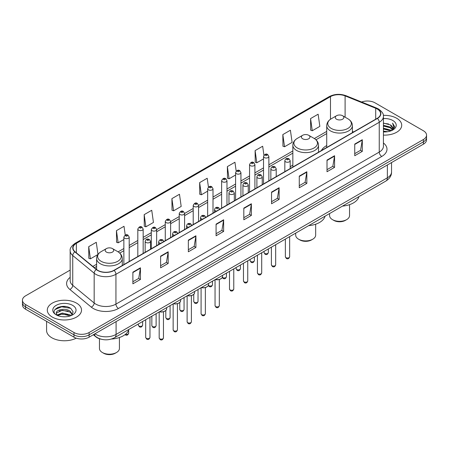 <?xml version="1.0" encoding="UTF-8"?>
<svg xmlns="http://www.w3.org/2000/svg" width="449" height="449" viewBox="0 0 449 449"><rect width="100%" height="100%" fill="white"/><g stroke="black" fill="none" stroke-linecap="round" stroke-linejoin="round"><path stroke-width="0.67" d="M292.843 165.125A18.897 10.911 0 0 0 290.177 166.893M326.726 145.56A18.897 10.911 0 0 0 321.411 150.544M101.092 339.191A10.697 6.174 180 0 1 95.991 336.93L93.33 334.741M65.835 306.566A14.261 8.234 0 0 0 57.489 307.559M70.162 270.096L25.582 295.835A10.697 6.174 0 0 0 22.45 300.201L22.45 304.86A10.697 6.174 0 0 0 25.582 309.226L73.99 337.177A10.697 6.174 0 0 0 89.115 337.177L423.418 144.168A10.697 6.174 0 0 0 426.55 139.802L426.55 137.473A10.697 6.174 0 0 1 423.418 141.839A10.697 6.174 0 0 0 426.55 137.473L426.55 135.143A10.697 6.174 0 0 0 423.418 130.777L375.01 102.827A10.697 6.174 0 0 0 361.619 102.018M22.45 300.201A10.697 6.174 0 0 0 25.582 304.568L73.99 332.518A10.697 6.174 0 0 0 89.115 332.518L89.115 334.847L423.418 141.839L89.115 334.847A10.697 6.174 0 0 1 73.99 334.847A10.697 6.174 0 0 0 89.115 334.847L89.115 337.177M25.582 304.568L25.582 306.897L73.99 334.847L25.582 306.897A10.697 6.174 0 0 1 22.45 302.531A10.697 6.174 0 0 0 25.582 306.897L25.582 309.226M396.692 118.255A17.113 9.878 0 0 0 383.345 115.387A17.113 9.878 0 0 1 396.692 118.255A17.113 9.878 0 0 1 401.703 125.243A17.113 9.878 0 0 0 396.692 118.255M76.51 303.114A17.113 9.878 0 0 0 57.859 300.97A17.113 9.878 0 0 0 47.297 310.102A17.113 9.878 0 0 0 52.309 317.089A17.113 9.878 0 0 0 70.959 319.228A17.113 9.878 0 0 0 81.522 310.102A17.113 9.878 0 0 0 76.51 303.114A17.113 9.878 0 0 0 57.859 300.97A17.113 9.878 0 0 0 47.297 310.102A17.113 9.878 0 0 0 52.309 317.089A17.113 9.878 0 0 0 70.959 319.228A17.113 9.878 0 0 0 81.522 310.102A17.113 9.878 0 0 0 76.51 303.114M377.227 109A11.41 6.589 180 0 1 380.572 113.659A11.41 6.589 180 0 1 377.227 118.317L113.923 270.332A11.41 6.589 180 0 1 96.507 269.456L75.078 251.782A11.41 6.589 180 0 1 73.019 248.005A11.41 6.589 180 0 1 76.358 243.347L330.486 96.625A11.41 6.589 180 0 1 345.101 95.89L375.706 108.26A11.41 6.589 180 0 1 377.227 109M377.429 108.883A11.696 6.752 0 0 0 375.869 108.125L345.264 95.755A11.696 6.752 0 0 0 330.29 96.513L76.156 243.235A11.696 6.752 0 0 0 74.848 251.878L96.277 269.552A11.696 6.752 0 0 0 114.125 270.45L377.429 118.429A11.696 6.752 0 0 0 377.429 108.883M132.882 272.167L132.882 283.813L140.447 279.446L140.447 267.8L132.882 272.167M132.882 281.748L138.707 278.386L140.414 268.188A2.851 1.644 -120 0 0 140.447 267.8M138.657 278.414L140.447 279.446M160.613 256.154L160.613 267.8L168.179 263.434L168.179 251.788L160.613 256.154M160.613 265.735L166.439 262.373L168.145 252.175A2.851 1.644 -120 0 0 168.179 251.788M166.388 262.401L168.179 263.434M188.344 240.148L188.344 251.788L195.91 247.421L195.91 235.781L188.344 240.148M188.344 249.723L194.17 246.361L195.882 236.168A2.851 1.644 -120 0 0 195.91 235.781M194.12 246.389L195.91 247.421M216.081 224.135L216.081 235.781L223.641 231.415L223.641 219.769L216.081 224.135M216.081 233.716L221.907 230.348L223.613 220.156A2.851 1.644 -120 0 0 223.641 219.769M221.851 230.382L223.641 231.415M354.744 144.078L354.744 155.724L362.304 151.358L362.304 139.712L354.744 144.078M354.744 153.659L360.569 150.292L362.276 140.099A2.851 1.644 -120 0 0 362.304 139.712M360.513 150.325L362.304 151.358M327.007 160.091L327.007 171.737L334.572 167.37L334.572 155.724L327.007 160.091M327.007 169.671L332.832 166.304L334.544 156.112A2.851 1.644 -120 0 0 334.572 155.724M332.782 166.338L334.572 167.37M299.275 176.103L299.275 187.744L306.841 183.377L306.841 171.737L299.275 176.103M299.275 185.678L305.101 182.316L306.807 172.124A2.851 1.644 -120 0 0 306.841 171.737M305.051 182.345L306.841 183.377M271.544 192.11L271.544 203.756L279.11 199.39L279.11 187.744L271.544 192.11M271.544 201.691L277.37 198.329L279.076 188.131A2.851 1.644 -120 0 0 279.11 187.744M277.319 198.357L279.11 199.39M243.813 208.123L243.813 219.769L251.373 215.402L251.373 203.756L243.813 208.123M243.813 217.703L249.638 214.341L251.345 204.143A2.851 1.644 -120 0 0 251.373 203.756M249.588 214.369L251.373 215.402M383.424 135.104A17.113 9.878 0 0 0 401.703 125.243A17.113 9.878 0 0 1 383.424 135.104M89.115 332.518L423.418 139.51A10.697 6.174 0 0 0 426.55 135.143M144.18 214.644L145.886 226.812L153.446 222.446L151.74 210.278L144.18 214.644L144.297 226.217M125.243 235.091L124.008 226.29L116.443 230.657L116.566 242.23M97.972 254.403L96.277 242.303L88.711 246.669L88.835 258.242M236.185 171.136L234.939 162.246L227.374 166.613L227.497 178.186M263.933 155.236L262.671 146.234L255.105 150.6L255.228 162.173M282.836 134.588L284.548 146.756L292.108 142.389L290.402 130.221L282.836 134.588L282.96 146.161M310.573 118.575L312.279 130.743L319.84 126.377L318.133 114.209L310.573 118.575L310.691 130.154M171.911 198.632L173.617 210.8L181.183 206.433L179.471 194.265L171.911 198.632L172.029 210.205M208.443 187.081L207.202 178.253L199.642 182.62L199.766 194.198M199.642 182.62L201.348 194.787L207.657 191.145M201.348 194.787L199.642 194.153M227.374 166.613L229.08 178.781L235.59 175.02M229.08 178.781L227.374 178.141M255.105 150.6L256.811 162.768L263.524 158.89M256.811 162.768L255.105 162.128M284.548 146.756L282.836 146.116M312.279 130.743L310.573 130.109M173.617 210.8L171.911 210.16M145.886 226.812L144.18 226.173M116.443 230.657L118.154 242.825L123.857 239.53M118.154 242.825L116.443 242.185M88.711 246.669L90.417 258.832L97.888 254.521M90.417 258.832L88.711 258.197M383.424 131.119L387.745 131.703M383.424 131.849L385.41 131.939M383.424 128.212L390.293 129.957L391.275 130.738M383.424 128.936L390.681 130.962M383.424 125.299L390.293 127.05L392.375 129.368M383.424 126.029L390.293 127.774L392.185 129.71M391.32 130.715A8.06 4.653 0 0 0 392.651 128.156A8.06 4.653 0 0 0 390.293 124.867L392.645 128.33M383.424 131.922A11.623 6.713 0 0 0 392.813 129.991A11.623 6.713 0 0 0 392.813 120.5A11.623 6.713 0 0 0 383.424 118.564M390.293 124.867L383.424 123.082M392.106 130.367L394.503 127.297L394.581 126.579L392.583 123.116L393.751 126.988L391.449 130.665M392.583 123.116L394.576 126.719M383.424 123.279L388.576 123.969M383.424 126.191L388.334 126.809M383.424 129.099L388.334 129.722M329.583 213.561L329.583 215.576A9.985 5.764 0 0 0 332.507 219.651L333.764 220.38A8.2 4.737 0 0 0 345.365 220.38L346.622 219.651A9.985 5.764 0 0 0 349.546 215.576L349.546 204.654M333.764 220.38L332.507 219.651A9.985 5.764 0 0 0 346.622 219.651M336.537 119.215A4.277 2.47 0 0 0 342.587 119.215A4.277 2.47 0 0 0 342.587 115.724L347.902 118.789A11.792 6.808 0 0 0 347.902 118.789A11.792 6.808 0 0 1 347.902 128.42A11.792 6.808 0 0 1 331.227 128.42A11.792 6.808 0 0 1 331.227 118.794C328.326 120.517 326.821 122.807 326.726 125.664A12.836 7.409 0 0 0 330.486 130.906A12.836 7.409 0 0 0 344.478 132.511A12.836 7.409 0 0 0 352.398 125.664C352.308 122.807 350.804 120.517 347.902 118.794L342.587 115.724A4.277 2.47 0 0 0 336.537 115.724A4.277 2.47 0 0 0 336.537 119.215M342.503 206.102A19.61 11.32 0 0 0 358.953 196.606M295.695 233.126L295.695 235.141A9.985 5.764 0 0 0 298.619 239.216L299.881 239.946A8.2 4.737 0 0 0 311.477 239.946L312.74 239.216A9.985 5.764 0 0 0 315.664 235.141L315.664 224.214M299.881 239.946L298.619 239.216A9.985 5.764 0 0 0 312.74 239.216M302.654 138.78A4.277 2.47 0 0 0 308.704 138.78A4.277 2.47 0 0 0 308.704 135.289L314.019 138.354A11.792 6.808 0 0 1 314.019 147.979A11.792 6.808 0 0 1 297.345 147.979A11.792 6.808 0 0 1 297.345 138.354C294.437 140.077 292.939 142.367 292.843 145.229A12.836 7.409 0 0 0 296.604 150.466A12.836 7.409 0 0 0 310.59 152.071A12.836 7.409 0 0 0 318.515 145.229C318.42 142.367 316.921 140.077 314.019 138.354L308.704 135.289A4.277 2.47 0 0 0 302.654 135.289A4.277 2.47 0 0 0 302.654 138.78M308.62 225.662A19.61 11.32 0 0 0 325.07 216.171M99.454 338.754L99.454 348.441A9.985 5.764 0 0 0 102.378 352.516L103.635 353.245A8.2 4.737 0 0 0 115.236 353.245L116.493 352.516A9.985 5.764 0 0 0 119.417 348.441L119.417 337.519M103.635 353.245L102.378 352.516A9.985 5.764 0 0 0 116.493 352.516M106.413 252.08A4.277 2.47 0 0 0 112.463 252.08A4.277 2.47 0 0 0 112.463 248.589L117.773 251.653A11.792 6.808 0 0 1 117.773 261.284A11.792 6.808 0 0 1 101.098 261.284A11.792 6.808 0 0 1 101.098 251.653C98.196 253.382 96.692 255.672 96.602 258.529A12.836 7.409 0 0 0 100.357 263.765A12.836 7.409 0 0 0 114.349 265.376A12.836 7.409 0 0 0 122.274 258.529C122.179 255.672 120.674 253.382 117.773 251.653L112.463 248.589A4.277 2.47 0 0 0 106.413 248.589A4.277 2.47 0 0 0 106.413 252.08M111.464 339.034A19.61 11.32 0 0 0 128.824 329.471M46.584 321.349L46.584 330.481A17.825 10.293 0 0 0 51.803 337.755A17.825 10.293 0 0 0 76.251 338.17M62.462 316.719L65.178 316.798M57.13 315.013L62.321 313.032L70.106 314.85L71.049 315.608M57.607 315.512L62.321 313.958L70.28 315.894M57.214 315.372L56.378 313.419A8.06 4.653 0 0 0 57.68 315.574M72.424 314.356L70.106 311.157C65.268 307.548 55.317 309.771 56.378 313.419L56.35 313.065M56.4 313.531L56.625 312.931L62.321 310.259L70.106 312.077L72.238 314.592M71.324 315.495L73.148 311.92L70.841 308.446C62.686 302.587 48.189 310.31 56.563 315.046L56.978 315.299M72.631 305.354A11.623 6.713 0 0 0 56.187 305.354A11.623 6.713 0 0 0 56.187 314.844A11.623 6.713 0 0 0 72.631 314.844A11.623 6.713 0 0 0 72.631 305.354M54.862 309.614L61.687 306.813L70.684 308.34M59.128 310.972L61.687 310.512L68.113 311.062M59.128 314.67L61.687 314.205L68.113 314.755M94.963 333.798A14.261 8.234 0 0 0 95.923 334.41A14.261 8.234 0 0 0 116.089 334.41L387.364 177.793A14.261 8.234 0 0 0 391.545 171.967C391.646 175.508 389.76 178.534 385.887 181.054L114.613 337.67A7.133 4.12 60 0 0 116.089 334.41L116.089 321.602M387.364 164.979L387.364 177.793A7.133 4.12 60 0 1 385.887 181.054M94.385 334.129A7.133 4.771 129.5 0 0 95.631 336.447L93.465 334.662M423.418 144.168L423.418 139.51M73.99 337.177L73.99 332.518M383.424 142.995A17.825 10.293 180 0 1 381.768 156.454L118.463 308.469A3.564 2.06 60 0 1 115.937 304.102L379.248 152.082A14.261 8.234 0 0 0 383.424 146.262L383.424 116.454A14.261 8.234 180 0 1 379.248 122.274A3.564 2.06 -120 0 0 377.429 118.429M118.463 308.469A17.825 10.293 180 0 1 93.252 308.469A17.825 10.293 180 0 1 91.254 307.094L69.82 289.425A17.825 10.293 180 0 1 70.162 277.347M95.772 304.102A14.261 8.234 0 0 0 115.937 304.102L115.937 274.294A14.261 8.234 180 0 1 94.172 273.194L72.744 255.526A14.261 8.234 180 0 1 70.162 250.8L70.162 280.614A14.261 8.234 0 0 0 72.744 285.334L94.172 303.002A14.261 8.234 0 0 0 95.772 304.102M383.424 116.454C383.901 114.226 382.262 111.739 378.507 109L376.632 108.086A3.564 1.673 112 0 0 375.869 108.125M376.632 108.086L346.027 95.716C340.123 93.628 334.516 93.931 329.212 96.625A3.564 2.06 60 0 1 330.29 96.513M76.156 243.235A3.564 2.06 -120 0 0 75.078 243.347C71.38 246.007 69.741 248.493 70.162 250.8M74.848 251.878A3.564 2.385 129.5 0 0 72.744 255.526L72.744 285.334A3.564 2.385 -50.5 0 1 69.82 289.425M346.027 95.716A3.564 1.673 112 0 0 345.264 95.755M96.277 269.552A3.564 2.385 129.5 0 0 94.172 273.194L94.172 303.002A3.564 2.385 -50.5 0 1 91.254 307.094M114.125 270.45A3.564 2.06 60 0 1 115.937 274.294L379.248 122.274L379.248 152.082A3.564 2.06 60 0 0 381.768 156.454M76.358 243.347L76.358 252.838M375.706 108.26L375.706 119.193M345.101 95.89L345.101 117.172M353.627 131.939L352.398 131.445M330.486 96.625L330.486 119.254M326.726 131.405L314.345 138.55M292.843 150.965L268.872 164.805M263.524 167.892L254.909 172.871M249.56 175.957L240.939 180.93M235.59 184.023L226.975 188.995M221.626 192.082L213.006 197.06M207.657 200.147L198.559 205.401M193.21 208.488L184.59 213.466M179.246 216.553L170.626 221.531M165.277 224.618L156.656 229.591M151.307 232.677L143.169 237.381M137.821 240.468L129.205 245.446M123.857 248.533L118.104 251.85M96.602 264.265L92.848 266.431M243.813 208.493L251.345 204.143M271.544 192.481L279.076 188.131M299.275 176.468L306.807 172.124M327.007 160.461L334.544 156.112M354.744 144.449L362.276 140.099M216.081 224.506L223.613 220.156M188.344 240.512L195.882 236.168M160.613 256.525L168.145 252.175M132.882 272.537L140.414 268.188M289.644 256.783C288.937 258.708 287.843 259.269 286.361 258.472L285.362 256.783A2.138 1.235 0 0 0 285.991 257.659A2.138 1.235 0 0 0 288.32 257.922A2.138 1.235 0 0 0 289.644 256.783L289.644 236.623M285.615 161.808A2.672 1.543 180 0 1 284.829 160.714C285.513 158.519 286.911 157.885 289.027 158.806L290.177 160.714A2.672 1.543 180 0 1 288.527 162.14A2.672 1.543 180 0 1 285.615 161.808M288.135 158.895A0.892 0.516 0 0 0 286.872 158.895A0.892 0.516 0 0 0 286.872 159.625A0.892 0.516 0 0 0 288.135 159.625A0.892 0.516 0 0 0 288.135 158.895M275.675 264.848C274.973 266.773 273.879 267.335 272.391 266.538L271.398 264.848A2.138 1.235 0 0 0 272.021 265.724A2.138 1.235 0 0 0 274.356 265.988A2.138 1.235 0 0 0 275.675 264.848L275.675 244.683M271.645 169.874A2.672 1.543 180 0 1 270.859 168.779C271.544 166.585 272.941 165.95 275.057 166.871L276.208 168.779A2.672 1.543 180 0 1 274.558 170.205A2.672 1.543 180 0 1 271.645 169.874M274.165 166.961A0.892 0.516 0 0 0 272.908 166.961A0.892 0.516 0 0 0 272.908 167.69A0.892 0.516 0 0 0 274.165 167.69A0.892 0.516 0 0 0 274.165 166.961M261.711 272.913C261.004 274.839 259.909 275.4 258.428 274.603L257.429 272.913A2.138 1.235 0 0 0 258.057 273.783A2.138 1.235 0 0 0 260.386 274.053A2.138 1.235 0 0 0 261.711 272.913L261.711 252.748M257.675 177.933A2.672 1.543 180 0 1 256.895 176.844C257.58 174.65 258.978 174.016 261.088 174.936L262.244 176.844A2.672 1.543 180 0 1 260.594 178.27A2.672 1.543 180 0 1 257.675 177.933M260.201 175.026A0.892 0.516 0 0 0 258.938 175.026A0.892 0.516 0 0 0 258.938 175.75A0.892 0.516 0 0 0 260.201 175.75A0.892 0.516 0 0 0 260.201 175.026M247.741 280.973C247.034 282.898 245.94 283.465 244.458 282.662L243.465 280.973A2.138 1.235 0 0 0 244.088 281.849A2.138 1.235 0 0 0 246.422 282.118A2.138 1.235 0 0 0 247.741 280.973L247.741 260.813M243.712 185.998A2.672 1.543 180 0 1 242.926 184.909C243.611 182.715 245.008 182.075 247.124 183.001L248.275 184.909A2.672 1.543 180 0 1 246.624 186.335A2.672 1.543 180 0 1 243.712 185.998M246.232 183.085A0.892 0.516 0 0 0 244.969 183.085A0.892 0.516 0 0 0 244.969 183.815A0.892 0.516 0 0 0 246.232 183.815A0.892 0.516 0 0 0 246.232 183.085M233.772 289.038C233.07 290.963 231.976 291.524 230.489 290.728L229.495 289.038A2.138 1.235 0 0 0 230.124 289.914A2.138 1.235 0 0 0 232.453 290.183A2.138 1.235 0 0 0 233.772 289.038L233.772 268.878M229.742 194.063A2.672 1.543 180 0 1 228.962 192.969C229.647 190.774 231.044 190.14 233.154 191.061L234.311 192.969A2.672 1.543 180 0 1 232.661 194.395A2.672 1.543 180 0 1 229.742 194.063M232.268 191.151A0.892 0.516 0 0 0 231.005 191.151A0.892 0.516 0 0 0 231.005 191.88A0.892 0.516 0 0 0 232.268 191.88A0.892 0.516 0 0 0 232.268 191.151M219.325 305.674C218.624 307.599 217.529 308.166 216.048 307.369L215.049 305.674A2.138 1.235 0 0 0 215.677 306.549A2.138 1.235 0 0 0 218.006 306.819A2.138 1.235 0 0 0 219.325 305.674L219.325 279.536M216.519 211.103A2.672 1.543 180 0 1 215.296 210.699A2.672 1.543 180 0 1 214.515 209.61C215.2 207.416 216.598 206.776 218.708 207.702L219.864 209.61M217.821 207.786A0.892 0.516 0 0 0 216.558 207.786A0.892 0.516 0 0 0 216.558 208.516A0.892 0.516 0 0 0 217.821 208.516A0.892 0.516 0 0 0 217.821 207.786M215.413 279.48A5.349 3.087 0 0 0 222.536 276.567L222.536 275.366M220.841 278.823A4.99 2.879 180 0 1 215.324 279.531M205.361 313.739C204.654 315.664 203.56 316.225 202.078 315.428L201.085 313.739A2.138 1.235 0 0 0 201.708 314.614A2.138 1.235 0 0 0 204.042 314.884A2.138 1.235 0 0 0 205.361 313.739L205.361 287.601M202.55 219.168A2.672 1.543 180 0 1 201.332 218.764A2.672 1.543 180 0 1 200.546 217.67C201.231 215.475 202.628 214.841 204.744 215.761L205.895 217.67M203.852 215.851A0.892 0.516 0 0 0 202.589 215.851A0.892 0.516 0 0 0 202.589 216.581A0.892 0.516 0 0 0 203.852 216.581A0.892 0.516 0 0 0 203.852 215.851M201.444 287.54A5.349 3.087 0 0 0 208.572 284.627L208.572 283.426M206.871 286.883A4.99 2.879 180 0 1 201.354 287.59M191.392 321.804C190.69 323.729 189.596 324.29 188.109 323.493L187.115 321.804A2.138 1.235 0 0 0 187.744 322.679A2.138 1.235 0 0 0 190.073 322.943A2.138 1.235 0 0 0 191.392 321.804L191.392 295.666M188.58 227.228A2.672 1.543 180 0 1 187.362 226.829A2.672 1.543 180 0 1 186.582 225.735C187.267 223.54 188.664 222.906 190.774 223.827L191.931 225.735M189.882 223.916A0.892 0.516 0 0 0 188.625 223.916A0.892 0.516 0 0 0 188.625 224.646A0.892 0.516 0 0 0 189.882 224.646A0.892 0.516 0 0 0 189.882 223.916M187.48 295.605A5.349 3.087 0 0 0 194.602 292.692L194.602 291.491M192.907 294.948A4.99 2.879 180 0 1 187.39 295.655M177.428 329.869C176.721 331.794 175.626 332.355 174.145 331.558L173.146 329.869A2.138 1.235 0 0 0 173.774 330.739A2.138 1.235 0 0 0 176.103 331.008A2.138 1.235 0 0 0 177.428 329.869L177.428 303.732M174.616 235.293A2.672 1.543 180 0 1 173.398 234.889A2.672 1.543 180 0 1 172.612 233.8C173.297 231.605 174.695 230.971 176.811 231.892L177.961 233.8M175.918 231.981A0.892 0.516 0 0 0 174.655 231.981A0.892 0.516 0 0 0 174.655 232.705A0.892 0.516 0 0 0 175.918 232.705A0.892 0.516 0 0 0 175.918 231.981M173.51 303.67A5.349 3.087 0 0 0 180.638 300.757L180.638 299.556M178.938 303.013A4.99 2.879 180 0 1 173.421 303.72M163.458 337.934C162.757 339.854 161.662 340.421 160.175 339.624L159.182 337.934A2.138 1.235 0 0 0 159.81 338.804A2.138 1.235 0 0 0 162.14 339.074A2.138 1.235 0 0 0 163.458 337.934L163.458 311.791M160.647 243.358A2.672 1.543 180 0 1 159.429 242.954A2.672 1.543 180 0 1 158.649 241.865C159.328 239.671 160.731 239.031 162.841 239.957L163.997 241.865M161.949 240.041A0.892 0.516 0 0 0 160.691 240.041A0.892 0.516 0 0 0 160.691 240.771A0.892 0.516 0 0 0 161.949 240.771A0.892 0.516 0 0 0 161.949 240.041M159.547 311.735A5.349 3.087 0 0 0 166.669 308.822L166.669 307.621M164.974 311.078A4.99 2.879 180 0 1 159.457 311.786M149.972 337.424C149.27 339.349 148.176 339.91 146.688 339.113L145.695 337.424A2.138 1.235 0 0 0 146.318 338.293A2.138 1.235 0 0 0 148.653 338.563A2.138 1.235 0 0 0 149.972 337.424L149.972 317.258M145.942 242.443A2.672 1.543 180 0 1 145.156 241.354C145.841 239.16 147.238 238.526 149.354 239.446L150.505 241.354A2.672 1.543 180 0 1 148.855 242.78A2.672 1.543 180 0 1 145.942 242.443M148.462 239.536A0.892 0.516 0 0 0 147.205 239.536A0.892 0.516 0 0 0 147.205 240.26A0.892 0.516 0 0 0 148.462 240.26A0.892 0.516 0 0 0 148.462 239.536M264.686 253.421A2.138 1.235 0 0 0 267.02 253.691A2.138 1.235 0 0 0 268.339 252.546C267.632 254.471 266.538 255.038 265.056 254.241L264.063 252.546A2.138 1.235 0 0 0 264.686 253.421M268.872 180.874L268.872 156.482A2.672 1.543 180 0 1 267.222 157.908A2.672 1.543 180 0 1 264.309 157.571A2.672 1.543 180 0 1 263.524 156.482L263.524 183.961M265.567 155.388A0.892 0.516 0 0 0 266.829 155.388A0.892 0.516 0 0 0 266.829 154.658A0.892 0.516 0 0 0 265.567 154.658A0.892 0.516 0 0 0 265.567 155.388M250.722 261.486A2.138 1.235 0 0 0 253.051 261.756A2.138 1.235 0 0 0 254.37 260.611C253.668 262.536 252.574 263.097 251.086 262.3L250.093 260.611A2.138 1.235 0 0 0 250.722 261.486M254.909 188.939L254.909 164.542A2.672 1.543 180 0 1 253.258 165.973A2.672 1.543 180 0 1 250.34 165.636A2.672 1.543 180 0 1 249.56 164.542L249.56 192.026M251.603 163.453A0.892 0.516 0 0 0 252.86 163.453A0.892 0.516 0 0 0 252.86 162.723A0.892 0.516 0 0 0 251.603 162.723A0.892 0.516 0 0 0 251.603 163.453M236.752 269.552A2.138 1.235 0 0 0 239.081 269.815A2.138 1.235 0 0 0 240.406 268.676C239.699 270.601 238.604 271.162 237.123 270.365L236.123 268.676A2.138 1.235 0 0 0 236.752 269.552M240.939 197.004L240.939 172.607A2.672 1.543 180 0 1 239.289 174.032A2.672 1.543 180 0 1 236.376 173.701A2.672 1.543 180 0 1 235.59 172.607L235.59 200.091M237.633 171.518A0.892 0.516 0 0 0 238.896 171.518A0.892 0.516 0 0 0 238.896 170.788A0.892 0.516 0 0 0 237.633 170.788A0.892 0.516 0 0 0 237.633 171.518M222.401 277.308A2.138 1.235 0 0 0 222.788 277.611A2.138 1.235 0 0 0 225.117 277.88A2.138 1.235 0 0 0 226.436 276.741C225.735 278.666 224.64 279.227 223.153 278.431L222.317 277.499M226.975 205.064L226.975 180.672A2.672 1.543 180 0 1 225.319 182.098A2.672 1.543 180 0 1 222.407 181.761A2.672 1.543 180 0 1 221.626 180.672L221.626 208.151M223.669 179.578A0.892 0.516 0 0 0 224.927 179.578A0.892 0.516 0 0 0 224.927 178.854A0.892 0.516 0 0 0 223.669 178.854A0.892 0.516 0 0 0 223.669 179.578M208.431 285.373A2.138 1.235 0 0 0 208.819 285.676A2.138 1.235 0 0 0 211.148 285.946A2.138 1.235 0 0 0 212.472 284.806C211.765 286.726 210.671 287.293 209.189 286.496L208.347 285.564M213.006 213.129L213.006 188.737A2.672 1.543 180 0 1 211.356 190.163A2.672 1.543 180 0 1 208.443 189.826A2.672 1.543 180 0 1 207.657 188.737L207.657 216.216M209.7 187.643A0.892 0.516 0 0 0 210.963 187.643A0.892 0.516 0 0 0 210.963 186.913A0.892 0.516 0 0 0 209.7 186.913A0.892 0.516 0 0 0 209.7 187.643M194.372 302.312A2.138 1.235 0 0 0 196.701 302.581A2.138 1.235 0 0 0 198.026 301.442C197.319 303.367 196.224 303.928 194.743 303.131L193.744 301.442A2.138 1.235 0 0 0 194.372 302.312M198.559 221.469L198.559 205.373A2.672 1.543 180 0 1 196.909 206.798A2.672 1.543 180 0 1 193.996 206.461A2.672 1.543 180 0 1 193.21 205.373L193.21 224.556M195.253 204.278A0.892 0.516 0 0 0 196.516 204.278A0.892 0.516 0 0 0 196.516 203.554A0.892 0.516 0 0 0 195.253 203.554A0.892 0.516 0 0 0 195.253 204.278M180.408 310.377A2.138 1.235 0 0 0 182.737 310.646A2.138 1.235 0 0 0 184.056 309.507C183.355 311.426 182.26 311.993 180.773 311.196L179.78 309.507A2.138 1.235 0 0 0 180.408 310.377M184.59 229.534L184.59 213.438A2.672 1.543 180 0 1 182.939 214.863A2.672 1.543 180 0 1 180.027 214.527A2.672 1.543 180 0 1 179.246 213.438L179.246 232.621M181.289 212.343A0.892 0.516 0 0 0 182.547 212.343A0.892 0.516 0 0 0 182.547 211.619A0.892 0.516 0 0 0 181.289 211.619A0.892 0.516 0 0 0 181.289 212.343M166.439 318.442A2.138 1.235 0 0 0 168.768 318.711A2.138 1.235 0 0 0 170.092 317.566C169.385 319.492 168.291 320.053 166.809 319.256L165.81 317.566A2.138 1.235 0 0 0 166.439 318.442M170.626 237.6L170.626 221.497A2.672 1.543 180 0 1 168.976 222.929A2.672 1.543 180 0 1 166.063 222.592A2.672 1.543 180 0 1 165.277 221.497L165.277 240.686M167.32 220.408A0.892 0.516 0 0 0 168.583 220.408A0.892 0.516 0 0 0 168.583 219.679A0.892 0.516 0 0 0 167.32 219.679A0.892 0.516 0 0 0 167.32 220.408M152.469 326.507A2.138 1.235 0 0 0 154.804 326.771A2.138 1.235 0 0 0 156.123 325.632C155.421 327.557 154.327 328.118 152.84 327.321L151.846 325.632A2.138 1.235 0 0 0 152.469 326.507M156.656 245.659L156.656 229.562A2.672 1.543 180 0 1 155.006 230.988A2.672 1.543 180 0 1 152.093 230.657A2.672 1.543 180 0 1 151.307 229.562L151.307 248.752M153.356 228.474A0.892 0.516 0 0 0 154.613 228.474A0.892 0.516 0 0 0 154.613 227.744A0.892 0.516 0 0 0 153.356 227.744A0.892 0.516 0 0 0 153.356 228.474M138.982 325.996A2.138 1.235 0 0 0 141.317 326.266A2.138 1.235 0 0 0 142.636 325.121C141.929 327.046 140.834 327.607 139.353 326.81L138.359 325.121A2.138 1.235 0 0 0 138.982 325.996M143.169 253.449L143.169 229.052A2.672 1.543 180 0 1 141.519 230.483A2.672 1.543 180 0 1 138.606 230.146A2.672 1.543 180 0 1 137.821 229.052L137.821 256.536M139.863 227.963A0.892 0.516 0 0 0 141.126 227.963A0.892 0.516 0 0 0 141.126 227.233A0.892 0.516 0 0 0 139.863 227.233A0.892 0.516 0 0 0 139.863 227.963M125.496 334.269A2.138 1.235 0 0 0 128.667 333.186C127.965 335.111 126.871 335.672 125.383 334.875L125.041 334.628M129.205 261.514L129.205 237.117A2.672 1.543 180 0 1 127.55 238.542A2.672 1.543 180 0 1 124.637 238.211A2.672 1.543 180 0 1 123.857 237.117L123.857 264.601M125.9 236.028A0.892 0.516 0 0 0 127.157 236.028A0.892 0.516 0 0 0 127.157 235.298A0.892 0.516 0 0 0 125.9 235.298A0.892 0.516 0 0 0 125.9 236.028M114.613 337.67C108.877 340.555 103.135 340.555 97.399 337.67L95.631 336.447M391.545 171.967L391.545 162.572M329.212 96.625L75.078 243.347M326.726 133.572L315.973 139.785M292.843 153.137L268.872 166.977M263.524 170.064L254.909 175.037M249.56 178.13L240.939 183.102M235.59 186.189L226.975 191.167M221.626 194.254L213.006 199.233M207.657 202.319L198.559 207.573M193.21 210.66L184.59 215.638M179.246 218.725L170.626 223.697M165.277 226.784L156.656 231.763M151.307 234.849L143.169 239.553M137.821 242.64L129.205 247.612M123.857 250.699L119.731 253.084M96.602 266.437L94.397 267.711M352.398 132.651L352.398 125.664M326.726 147.474L326.726 125.664M336.537 115.724L331.227 118.794M318.515 152.211L318.515 145.229M292.843 167.034L292.843 145.229M302.654 135.289L297.345 138.354M122.274 265.516L122.274 258.529M96.602 269.529L96.602 258.529M106.413 248.589L101.098 251.653M285.362 256.783L285.362 239.093M284.829 171.664L284.829 160.714M290.177 168.577L290.177 160.714M271.398 264.848L271.398 247.158M270.859 179.723L270.859 168.779M276.208 176.637L276.208 168.779M257.429 272.913L257.429 255.217M256.895 187.789L256.895 176.844M262.244 184.702L262.244 176.844M243.465 280.973L243.465 263.282M242.926 195.854L242.926 184.909M248.275 192.767L248.275 184.909M229.495 289.038L229.495 271.348M228.962 203.919L228.962 192.969M234.311 200.832L234.311 192.969M215.049 305.674L215.049 279.688M214.515 212.259L214.515 209.61M222.536 276.567L222.059 277.92L219.937 279.351L217.209 279.806L215.234 279.581M201.085 313.739L201.085 287.753M200.546 220.324L200.546 217.67M208.572 284.627L208.095 285.979L205.968 287.416L203.24 287.865L201.264 287.646M187.115 321.804L187.115 295.812M186.582 228.384L186.582 225.735M194.602 292.692L194.125 294.044L191.998 295.481L189.276 295.93L187.295 295.711M173.146 329.869L173.146 303.878M172.612 236.449L172.612 233.8M180.638 300.757L180.156 302.11L178.034 303.541L175.306 303.995L173.331 303.777M159.182 337.934L159.182 311.943M158.649 244.514L158.649 241.865M166.669 308.822L166.192 310.175L164.065 311.606L161.343 312.061L159.361 311.836M145.695 337.424L145.695 319.727M145.156 252.299L145.156 241.354M150.505 249.212L150.505 241.354M268.339 252.546L268.339 248.92M268.872 156.482L267.722 154.574C266.167 153.451 264.77 154.086 263.524 156.482M264.063 252.546L264.063 251.389M254.37 260.611L254.37 256.985M254.909 164.542L253.752 162.633C252.203 161.517 250.806 162.151 249.56 164.542M250.093 260.611L250.093 259.455M240.406 268.676L240.406 265.05M240.939 172.607L239.788 170.699C238.234 169.582 236.836 170.216 235.59 172.607M236.123 268.676L236.123 267.52M226.436 276.741L226.436 273.11M226.975 180.672L225.819 178.764C224.27 177.641 222.872 178.281 221.626 180.672M212.472 284.806L212.472 281.175M213.006 188.737L211.855 186.829C210.3 185.706 208.903 186.341 207.657 188.737M198.026 301.442L198.026 289.515M198.559 205.373L197.408 203.464C195.854 202.342 194.456 202.982 193.21 205.373M193.744 301.442L193.744 294.465M184.056 309.507L184.056 297.58M184.59 213.438L183.439 211.53C181.89 210.407 180.492 211.047 179.246 213.438M179.78 309.507L179.78 302.531M170.092 317.566L170.092 305.646M170.626 221.497L169.475 219.595C167.92 218.472 166.523 219.106 165.277 221.497M165.81 317.566L165.81 310.596M156.123 325.632L156.123 313.711M156.656 229.562L155.506 227.654C153.956 226.537 152.553 227.172 151.307 229.562M151.846 325.632L151.846 316.18M142.636 325.121L142.636 321.495M143.169 229.052L142.019 227.149C140.464 226.027 139.067 226.661 137.821 229.052M138.359 325.121L138.359 323.965M128.667 333.186L128.667 329.981M129.205 237.117L128.049 235.209C126.5 234.092 125.103 234.726 123.857 237.117"/></g></svg>

